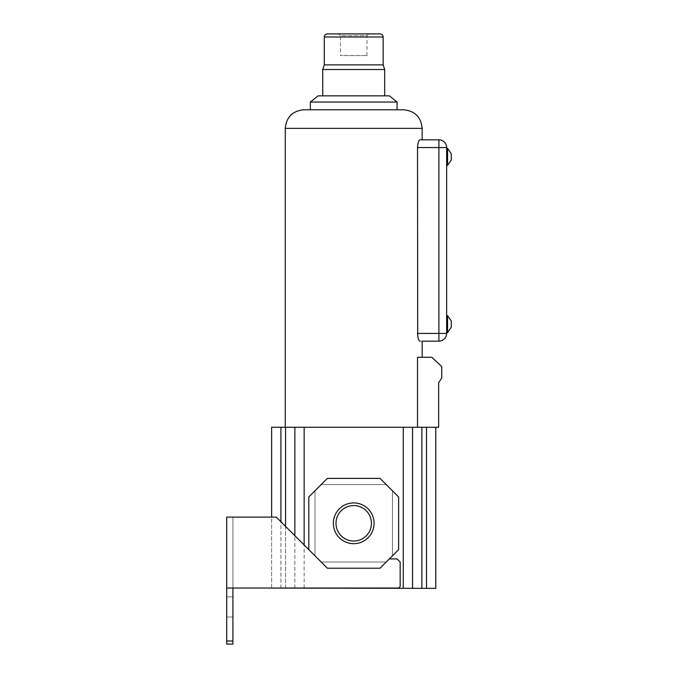 <?xml version="1.0" encoding="UTF-8"?>
<svg xmlns="http://www.w3.org/2000/svg" width="678" height="678" viewBox="0 0 678 678"><rect width="100%" height="100%" fill="white"/><g stroke="black" fill="none" stroke-linecap="round" stroke-linejoin="round"><path stroke-width="0.51" stroke-dasharray="3.39 2.54" d="M438.895 341.17L438.895 333.423L446.641 333.423L446.641 147.575A7.746 7.746 0 0 0 438.895 139.829L438.895 147.575L417.521 147.575C417.834 142.804 418.665 140.219 420.013 139.829L422.165 139.829L420.013 139.829M438.895 139.829A7.746 7.746 0 0 1 446.641 147.575L438.895 147.575L438.895 333.423L417.521 333.423L417.521 147.575M420.013 341.17L422.165 341.17L420.013 341.17M418.029 337.788L419.555 340.983M417.521 357.272L422.165 357.272L417.521 357.272L417.521 427.276L285.26 427.276L438.649 427.276L438.649 382.672L441.742 378.027L441.742 366.569L431.835 357.272L417.521 357.272M446.641 156.872L446.641 165.39L446.641 156.872M446.641 324.135L446.641 332.652L446.641 324.135M447.565 332.652L447.565 315.617M451.285 327.228L451.285 321.033M447.565 148.355L447.565 165.39M451.285 153.77L451.285 159.966M417.521 427.276L271.632 427.276L271.632 588.343L285.565 588.343L285.565 427.276M285.565 588.343L435.793 588.343L435.793 427.276M412.563 588.343L412.563 427.276M294.862 588.343L294.862 427.276M271.632 588.038L271.632 517.102M294.862 588.038L294.862 535.688M232.91 588.038L304.151 588.038L304.151 544.985L276.277 517.102L232.91 517.102L232.91 588.038L226.715 588.038L398.63 588.038L400.173 586.487L400.173 562.02L397.079 558.918L389.333 558.918L392.435 555.824L386.24 562.02L321.186 562.02L276.277 517.102L226.715 517.102L226.715 644.1L232.91 644.1L232.91 588.038L398.63 588.038L400.173 586.487L400.173 562.02L397.079 558.918L389.333 558.918L386.24 562.02L321.186 562.02L314.999 555.824L314.999 490.779L321.186 484.584L386.24 484.584L392.435 490.779L392.435 555.824L392.435 490.779L386.24 484.584L321.186 484.584L314.999 490.779L314.999 555.824L308.804 549.629L327.381 568.215L321.186 562.02L327.381 568.215L380.044 568.215L398.63 549.629L392.435 555.824L392.435 490.779L398.63 496.974L380.044 478.388L386.24 484.584L321.186 484.584L327.381 478.388L308.804 496.974L314.999 490.779L308.804 496.974L308.804 549.629L308.804 496.974L308.804 549.629L314.999 555.824L276.277 517.102L232.91 517.102L232.91 588.038L226.715 588.038M226.715 616.997L226.715 596.86L226.715 616.997L226.715 596.86L226.715 616.997L232.91 616.997L232.91 596.86L232.91 616.997L232.91 596.86L226.715 596.86L232.91 596.86L232.91 616.997L226.715 616.997M308.804 549.629L314.999 555.824L314.999 490.779L314.999 555.824L304.151 544.985L304.151 427.276M304.151 588.343L398.63 588.038L400.173 586.487L400.173 562.02L397.079 558.918L389.333 558.918M386.24 562.02L380.044 568.215L327.381 568.215L380.044 568.215L386.24 562.02L321.186 562.02L386.24 562.02M380.044 478.388L327.381 478.388L321.186 484.584L386.24 484.584L380.044 478.388L327.381 478.388L380.044 478.388M333.339 523.297A20.374 20.374 0 0 0 353.713 543.68A20.374 20.374 0 0 0 374.087 523.297A20.374 20.374 0 0 0 353.713 502.923A20.374 20.374 0 0 0 333.339 523.297M398.63 549.629L398.63 496.974L392.435 490.779L392.435 555.824L398.63 549.629L398.63 496.974L398.63 549.629M371.442 523.297A17.721 17.721 0 0 0 353.713 505.576A17.721 17.721 0 0 0 335.991 523.297A17.721 17.721 0 0 0 353.713 541.027A17.721 17.721 0 0 0 371.442 523.297A17.721 17.721 0 0 0 353.713 505.576A17.721 17.721 0 0 0 335.991 523.297A17.721 17.721 0 0 0 353.713 541.027A17.721 17.721 0 0 0 371.442 523.297A17.721 17.721 0 0 0 353.713 505.576A17.721 17.721 0 0 0 335.991 523.297A17.721 17.721 0 0 0 353.713 541.027A17.721 17.721 0 0 0 371.442 523.297M304.151 588.038L304.151 544.985M232.91 596.86L226.715 596.86L232.91 596.86M403.579 109.785L303.846 109.785M310.346 109.785L397.079 109.785L310.346 109.785M397.079 102.047L310.346 102.047M389.333 95.852L318.092 95.852M322.736 95.852L384.689 95.852L322.736 95.852M384.689 69.52L322.736 69.52M383.138 64.876L324.287 64.876M380.044 33.9L327.381 33.9M338.644 33.9L368.781 33.9L338.644 33.9L340.449 35.697L366.976 35.697L368.781 33.9M366.976 55.579L366.976 35.697L340.449 35.697L340.449 55.579L366.976 55.579L340.449 55.579M422.165 128.371L285.26 128.371M426.504 588.343L426.504 427.276M421.86 588.343L421.86 427.276M280.921 588.343L280.921 427.276M280.921 588.038L280.921 521.746M285.565 588.038L285.565 526.399M403.274 588.343L403.274 427.276M232.91 641.007L226.715 641.007M383.138 36.993L324.287 36.993"/><path stroke-width="1.02" d="M419.555 340.983L420.013 341.17C418.665 340.78 417.834 338.195 417.521 333.423L438.895 333.423L438.895 139.829L420.013 139.829L438.895 139.829A7.746 7.746 0 0 1 446.641 147.575L446.641 333.423A7.746 7.746 0 0 1 438.895 341.17L422.165 341.17L422.165 357.272M438.895 139.829A7.746 7.746 0 0 1 446.641 147.575L417.521 147.575L417.707 336.11M417.758 336.449L418.029 337.788M285.26 128.371L422.165 128.371C421.063 117.082 414.868 110.887 403.579 109.785L303.846 109.785C292.557 110.887 286.362 117.082 285.26 128.371L285.26 427.276M422.165 128.371L422.165 139.829M417.521 427.276L417.521 357.272L431.835 357.272L441.742 366.569L441.742 378.027L438.649 382.672L438.649 427.276L271.632 427.276L271.632 517.102M446.641 333.423A7.746 7.746 0 0 1 438.895 341.17A7.746 7.746 0 0 0 446.641 333.423L438.895 333.423L438.895 341.17L422.165 341.17M417.521 147.575C417.834 142.812 418.657 140.227 420.013 139.829M446.641 315.617L447.565 315.617L447.565 332.652L446.641 332.652M447.565 315.617L451.285 321.033L451.285 327.228L447.565 332.652M446.641 165.39L447.565 165.39L447.565 148.355L446.641 148.355M447.565 165.39L451.285 159.966L451.285 153.77L447.565 148.355M435.793 427.276L435.793 588.343L421.86 588.343L421.86 427.276M271.632 588.038L421.86 588.343M294.862 535.688L294.862 427.276M412.563 588.343L412.563 427.276M308.804 549.629L327.381 568.215L380.044 568.215L398.63 549.629L398.63 496.974L380.044 478.388L327.381 478.388L308.804 496.974L308.804 549.629L276.277 517.102L226.715 517.102L226.715 588.038L398.63 588.038L400.173 586.487L400.173 562.02L397.079 558.918L389.333 558.918M226.715 588.038L226.715 644.1L232.91 644.1L232.91 641.007L226.715 641.007M232.91 588.038L232.91 641.007M333.339 523.297A20.374 20.374 0 0 0 353.713 543.68A20.374 20.374 0 0 0 374.087 523.297A20.374 20.374 0 0 0 353.713 502.923A20.374 20.374 0 0 0 333.339 523.297M371.442 523.297A17.721 17.721 0 0 0 353.713 505.576A17.721 17.721 0 0 0 335.991 523.297A17.721 17.721 0 0 0 353.713 541.027A17.721 17.721 0 0 0 371.442 523.297M310.346 102.047L397.079 102.047L389.333 95.852L318.092 95.852L310.346 102.047L310.346 109.785M397.079 102.047L397.079 109.785M324.287 36.993L383.138 36.993C382.951 35.12 381.917 34.086 380.044 33.9L327.381 33.9C325.508 34.086 324.474 35.12 324.287 36.993L324.287 64.876L322.736 69.52L322.736 95.852M322.736 69.52L384.689 69.52L384.689 95.852M324.287 64.876L383.138 64.876L384.689 69.52M383.138 36.993L383.138 64.876M426.504 588.343L426.504 427.276M280.921 521.746L280.921 427.276M285.565 526.399L285.565 427.276M304.151 544.985L304.151 427.276M403.274 588.343L403.274 427.276"/></g></svg>
